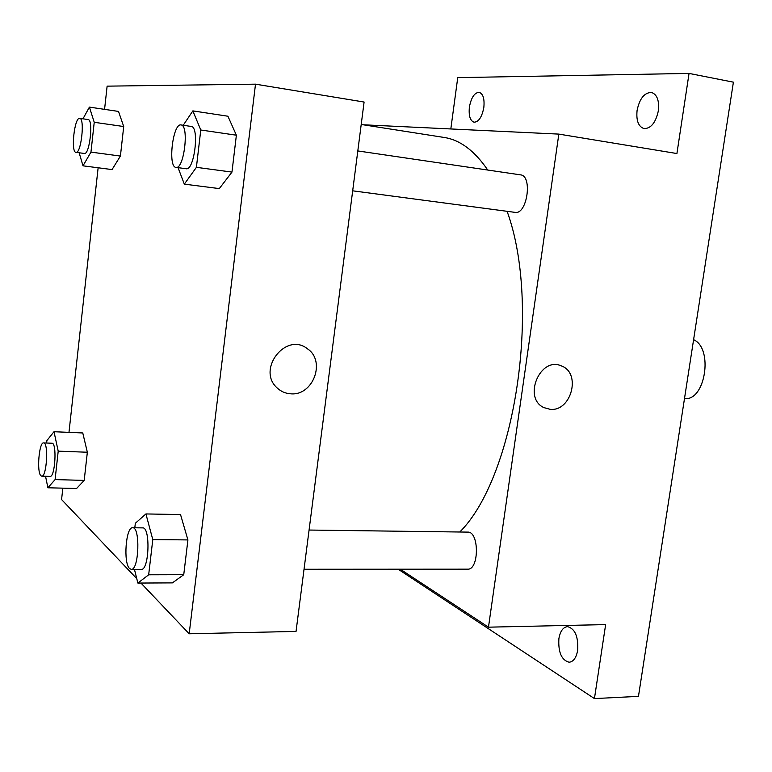 <?xml version="1.0" encoding="UTF-8"?>
<svg xmlns="http://www.w3.org/2000/svg" width="772" height="772" viewBox="0 0 772 772"><rect width="100%" height="100%" fill="white"/><g stroke="black" fill="none" stroke-linecap="round" stroke-linejoin="round"><path stroke-width="1.16" d="M684.494 398.593C705.328 401.392 713.666 348.22 693.594 339.699M450.819 128.953L457.748 77.634L689.049 73.417L733.4 82.17L638.463 696.363L594.44 698.583L398.159 569.205M689.049 73.417L676.919 153.541L558.832 134.106L488.473 627.173L605.644 624.587L594.44 698.583M550.214 409.334L543.913 407.616C522.412 397.937 540.381 355.796 561.601 366.015C581.48 373.146 571.309 411.727 550.214 409.334L543.903 407.616C522.412 397.937 540.371 355.796 561.591 366.015C581.47 373.146 571.309 411.717 550.214 409.334M577.678 650.256C576.327 657.696 573.49 661.691 569.176 662.241C561.553 660.195 558.127 652.33 558.889 638.647C560.231 631.178 563.097 627.163 567.478 626.623C575.015 628.63 578.411 636.514 577.678 650.256M483.841 107.414C481.998 116.997 478.746 121.928 474.076 122.217C470.138 120.77 468.575 115.742 469.386 107.144C471.2 97.561 474.462 92.621 479.19 92.312C483.089 93.759 484.642 98.797 483.841 107.414M658.362 110.753C655.785 122.536 651.037 128.499 644.109 128.635C638.415 126.714 636.08 120.625 637.093 110.348C639.612 98.555 644.398 92.592 651.433 92.437C657.059 94.367 659.375 100.476 658.362 110.753M459.794 532.004C514.866 477.328 541.519 305.644 507.088 211.306M487.74 170.033C474.558 150.733 460.044 139.877 444.19 137.464L361.209 124.475M363.081 124.775L558.832 134.106M488.473 627.173L400.282 569.205M304.033 569.263L467.62 569.167C479.296 570.112 479.325 531.232 467.697 532.111L309.08 530.046M515.001 212.358L515.059 212.368C527.083 215.021 532.854 175.669 520.511 174.858L357.812 150.936M104.567 109.354L107.125 86.146L255.503 84.167L364.094 102.039L296.043 631.419L189.179 633.783L140.948 583.043M255.503 84.167L189.179 633.783M290.504 393.788C285.35 393.43 280.892 391.472 277.129 387.92C256.323 369.595 286.103 331.477 307.439 348.79C326.247 361.103 313.027 396.258 290.504 393.788C285.35 393.43 280.892 391.472 277.129 387.92C256.314 369.595 286.103 331.477 307.439 348.79C326.238 361.103 313.027 396.258 290.504 393.788M118.512 111.429L123.713 126.531L120.413 156.06L112.046 169.579L120.413 156.06L123.713 126.531L118.512 111.429L89.407 107.105L94.232 122.294L90.961 152.113L83 165.826L79.149 152.769M180.523 514.548L187.914 539.918L183.746 574.706L172.388 582.889L183.746 574.706L187.914 539.918L180.523 514.548L145.918 513.94L152.788 539.599L148.668 574.793L137.87 583.063L134.444 569.369M136.76 578.643L61.577 499.552L62.841 488.155M68.978 432.368L98.131 167.785M227.914 116.225L236.377 135.206L231.967 172.088L219.306 188.6L231.967 172.088L236.377 135.206L227.914 116.225L192.855 110.888L200.778 129.995L196.406 167.331L184.325 184.141L178.052 167.649M82.768 432.967L87.342 452.238L84.196 480.406L76.592 488.502L84.196 480.406L87.342 452.238L82.768 432.967L54.001 431.722L58.209 451.157L55.102 479.586L47.893 487.779L45.548 476.285M46.629 443.022L46.889 440.571L54.001 431.722M41.736 476.17L50.055 476.411C55.198 477.424 57.138 442.539 51.907 443.234L43.608 442.906C39.092 441.922 36.573 472.107 40.877 475.726L41.736 476.17C46.783 477.183 48.742 442.211 43.608 442.906M58.209 451.147L87.342 452.238M55.102 479.586L84.196 480.406M47.893 487.779L76.592 488.502M82.971 118.82L89.407 107.105M84.351 153.454L84.37 153.464C89.629 155.095 93.595 119.467 88.124 119.564L79.709 118.348C74.498 116.861 70.59 152.316 75.945 152.335L75.965 152.345C81.128 153.966 85.084 118.232 79.709 118.348M94.232 122.294L123.713 126.531M90.961 152.113L120.413 156.06M83 165.826L112.046 169.579M134.81 527.787L135.332 523.271L145.918 513.94M131.25 569.369L141.295 569.369C149.218 570.44 150.598 526.822 142.646 527.884L132.639 527.758C125.884 526.678 123.134 562.865 129.551 568.51L131.25 569.369C139.037 570.45 140.465 526.687 132.639 527.758M152.788 539.599L187.914 539.918M148.668 574.793L183.746 574.706M137.87 583.063L172.388 582.889M183.225 125.276L192.855 110.888M186.12 168.721L186.149 168.73C194.351 171.017 199.697 126.569 191.205 126.444L181.034 124.948C172.88 122.873 167.63 167.08 175.968 167.379L175.997 167.379C184.064 169.657 189.391 125.045 181.034 124.948M200.778 129.995L236.377 135.206M196.406 167.331L231.967 172.088M184.325 184.141L219.306 188.6M352.679 190.819L515.059 212.368M75.965 152.345L84.37 153.464M175.997 167.379L186.149 168.73"/></g></svg>

